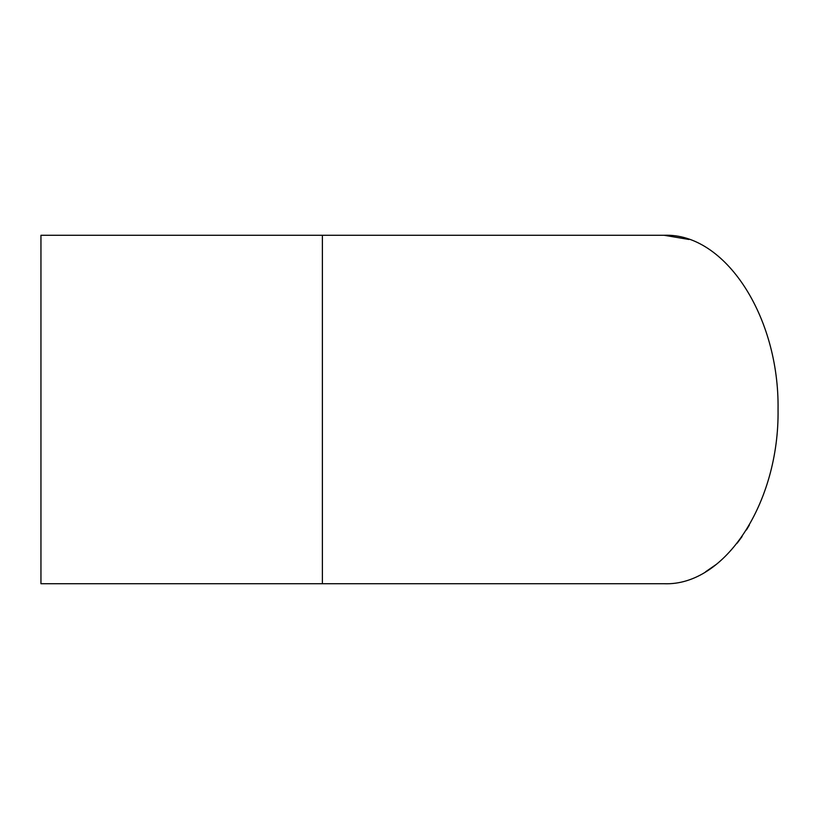 <?xml version="1.0" encoding="UTF-8"?>
<svg xmlns="http://www.w3.org/2000/svg" width="819" height="819" viewBox="0 0 819 819"><rect width="100%" height="100%" fill="white"/><g stroke="black" fill="none" stroke-linecap="round" stroke-linejoin="round"><path stroke-width="1.23" d="M664.137 583.722L664.148 583.722C725.112 586.169 779.422 502.467 778.05 409.5C779.422 316.533 725.112 232.831 664.148 235.278L664.137 235.278C725.112 232.831 779.422 316.533 778.05 409.5C779.422 502.467 725.112 586.169 664.148 583.722L664.137 583.722C725.112 586.169 779.422 502.477 778.05 409.5C779.422 316.523 725.112 232.831 664.137 235.278L40.95 235.278L322.389 235.278L322.389 583.722L40.95 583.722L664.137 583.722L322.389 583.722L322.389 235.278L664.137 235.278L688.974 239.476M40.95 235.278L40.95 583.722L40.95 235.278M749.324 525.143L746.406 529.995M742.086 536.537L737.161 543.202M716.205 564.455L705.589 571.775"/></g></svg>
